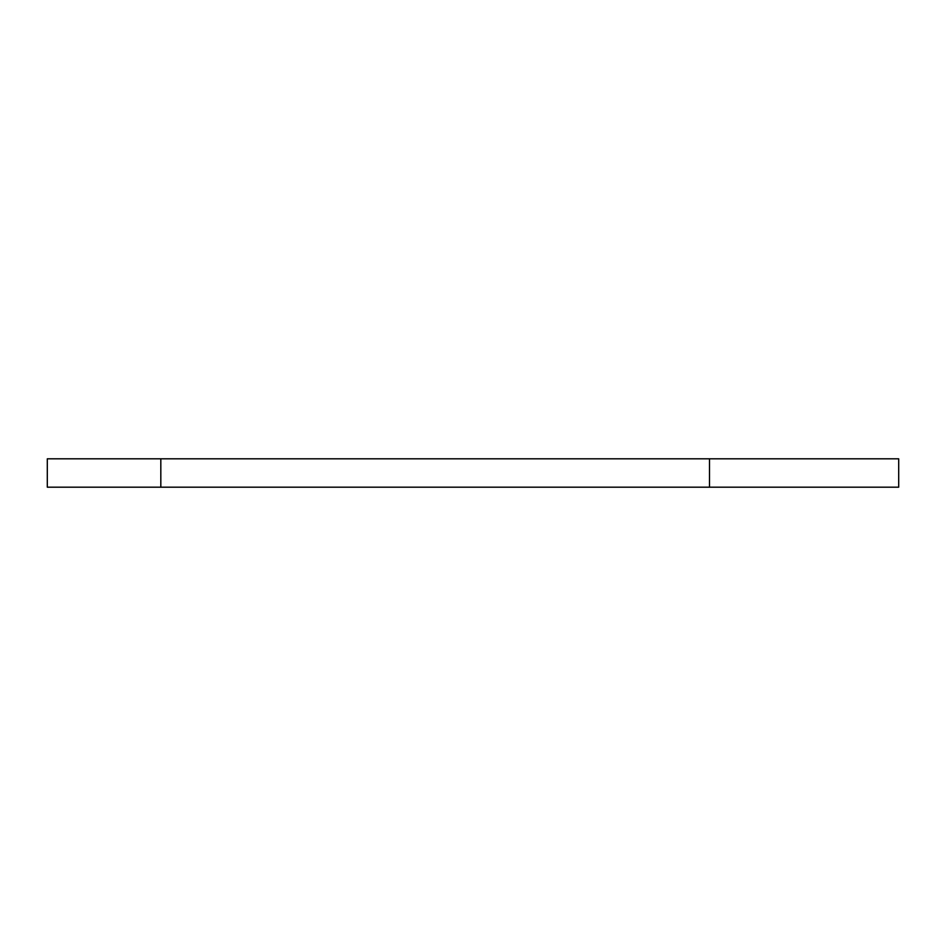 <?xml version="1.0" encoding="UTF-8"?>
<svg xmlns="http://www.w3.org/2000/svg" width="946" height="946" viewBox="0 0 946 946"><rect width="100%" height="100%" fill="white"/><g stroke="black" fill="none" stroke-linecap="round" stroke-linejoin="round"><path stroke-width="1.42" d="M709.5 458.81L898.7 458.81L898.7 487.19L47.3 487.19L47.3 458.81L709.5 458.81L709.5 487.19M47.3 487.19L47.3 458.81M160.82 487.19L160.82 458.81"/></g></svg>
